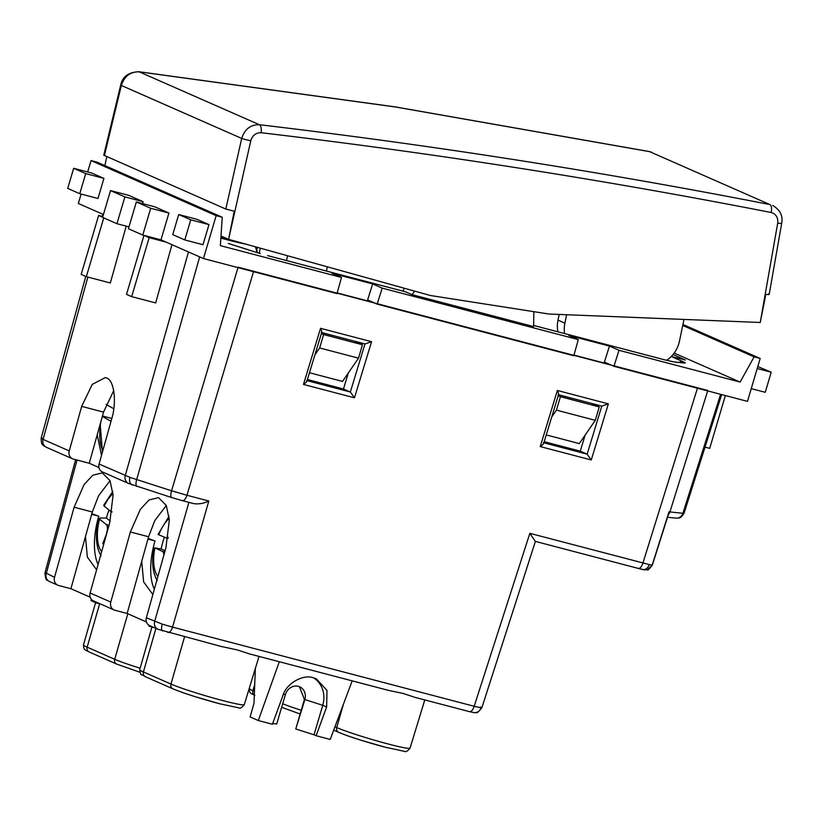 <?xml version="1.0" encoding="UTF-8"?>
<svg xmlns="http://www.w3.org/2000/svg" width="823" height="823" viewBox="0 0 823 823"><rect width="100%" height="100%" fill="white"/><g stroke="black" fill="none" stroke-linecap="round" stroke-linejoin="round"><path stroke-width="1.23" d="M188.899 502.38L154.662 621.386A7.006 6.265 113.8 0 0 157.954 629.276L149.663 625.624A7.006 6.265 -66.2 0 1 146.371 617.744L162.265 624.153L172.552 627.105L474.171 706.278A7.006 3.107 104.7 0 1 469.563 711.669L415.09 697.379L403.167 693.47L388.158 690.302L249.338 653.863L237.415 649.954L221.202 646.456M388.158 690.302L386.964 689.972M272.66 723.561L276.703 723.983L285.437 694.499A11.203 10.02 -66.2 0 1 298.327 686.32A11.203 10.02 -66.2 0 1 299.665 686.794A11.203 10.02 -66.2 0 1 304.86 699.591L295.776 728.931L304.407 699.396L322.75 705.311L314.016 734.795L316.125 735.721L326.628 707.019L326.988 690.435L316.361 678.841L313.368 677.792C302.936 673.903 286.188 683.666 282.917 695.548L272.403 724.25L258.309 720.547L250.11 716.936L253.988 703.284L255.356 668.441M114.068 609.966L93.41 600.872A7.006 6.265 -66.2 0 1 90.118 592.982L110.786 602.076A7.006 6.265 113.8 0 0 114.068 609.966A7.006 6.265 113.8 0 0 114.911 610.255L127.153 613.474L146.432 621.951M45.728 572.87L54.534 577.324A7.006 6.265 113.8 0 0 57.816 585.204A7.006 6.265 113.8 0 0 58.649 585.503L70.901 588.712L90.18 597.2M87.845 277.073L43.084 439.4L69.245 450.911A7.006 6.265 113.8 0 0 72.527 458.792A7.006 6.265 113.8 0 0 73.37 459.09L89.265 463.256L103.544 412.117L81.683 406.377L92.258 384.403L105.303 377.582L106.373 377.952C114.202 379.64 117.031 402.498 111.527 419.514L99.099 464.049L129.941 477.381L171.565 490.786L237.981 267.609M69.245 450.911L81.683 406.377M188.477 251.951L125.261 475.56A7.006 6.265 113.8 0 0 128.542 483.44L102.381 471.929A7.006 6.265 -66.2 0 1 99.099 464.049M113.728 390.616L103.544 412.117M142.77 235.069L128.419 228.753L136.361 201.954L150.712 208.27L142.77 235.069L160.979 239.853L143.984 235.388L126.516 294.367L131.68 296.64L149.148 237.662L143.984 235.388M166.153 242.127L149.148 237.662M238.104 267.197L707.79 390.483M102.834 216.542L98.637 215.431L81.168 274.409L86.333 276.682L103.739 217.9M102.638 217.2L98.637 215.431M373.138 302.37L337.173 292.937M573.97 355.094L609.936 364.538M594.556 404.196L594.381 404.772M585.132 435.13L580.256 451.148L544.198 441.673M348.335 372.973L343.458 388.981L307.401 379.516M357.758 342.039L357.583 342.605M279.316 661.733L258.309 720.547M352.182 680.858L330.218 739.424L316.125 735.721M299.407 686.68L304.407 699.396M314.016 734.795L296.126 729.085M313.625 677.864A25.215 22.54 -66.2 0 1 322.75 705.311L326.628 707.019M54.534 577.324L74.111 507.225L84.1 484.572L92.762 475.231L102.268 472.886L110.025 480.642L113.08 495.209L109.696 522.883L90.118 592.982M70.901 588.712L92.33 512.009L98.585 495.744L110.045 480.694M110.786 602.076L130.363 531.977L140.352 509.324L149.014 499.993L158.52 497.637L166.277 505.394L169.332 519.971L165.948 547.634L146.371 617.744M127.153 613.474L148.582 536.761L154.837 520.496L166.297 505.456M91.847 513.717L98.77 516.175A49.02 21.727 104.7 0 0 98.081 564.465M148.109 538.437L155.022 540.927A49.02 21.727 104.7 0 0 154.333 589.227M98.955 467.526L89.265 463.256M171.956 244.678L155.681 302.936L131.68 296.64M126.207 226.14L110.333 282.978L86.333 276.682M307.051 380.648L350.31 392.005L343.458 388.981M350.31 392.005A4.197 1.862 104.7 0 1 350.341 392.015L364.99 343.942M543.849 442.805L587.108 454.162A4.197 1.862 104.7 0 1 587.138 454.173L601.788 406.099M587.108 454.162L580.256 451.148M97.196 434.842L101.517 455.356M85.469 536.565L87.372 557.13L96.6 569.794M91.682 514.313L98.77 516.175M141.721 561.317L143.624 581.882L152.852 594.545M147.934 539.075L155.022 540.927M480.581 706.936L481.064 707.842L474.171 706.278L529.847 533.345L535.32 541.38L638.319 568.426A7.006 3.107 104.7 0 1 638.113 568.354L642.321 569.372A7.006 5.267 -77.6 0 0 642.804 569.516A7.006 5.267 -77.6 0 0 649.244 564.578L652.361 565.072C649.326 569.043 647.66 570.617 647.362 569.773L652.166 565.154L668.996 511.834L682.905 513.295L720.609 394.299M253.505 271.683L186.965 495.271L208.816 501.012C203.713 503.481 198.662 504.355 193.642 503.614L182.346 500.662A7.006 3.107 104.7 0 1 182.14 500.59M707.667 390.904L669.922 511.957A7.006 6.625 95.9 0 1 668.327 514.704L668.996 511.834M643.699 569.66L647.362 569.773M558.107 394.618C558.94 394.762 558.694 393.373 557.356 390.472L608.362 403.856L601.829 406.099L558.498 394.721L601.829 406.099M608.362 403.856L591.264 459.964L587.138 454.173M543.427 442.702C544.137 443.391 543.087 444.687 540.258 446.58L557.356 390.472M321.309 332.461C322.153 332.595 321.896 331.216 320.559 328.315L371.564 341.699L365.031 343.942L321.7 332.564M321.7 332.574L365.031 343.942M371.564 341.699L354.466 397.807L350.341 392.015M306.629 380.545C307.349 381.234 306.29 382.53 303.471 384.423L320.559 328.315M705.013 447.136L709.704 448.37L725.351 395.544M154.312 627.671L148.84 626.046L149.056 625.315M149.94 626.529L150.146 625.84M100.139 603.835L98.256 603.002M98.132 603.434L96.63 603.064L96.826 602.374M96.63 603.064L90.993 600.584L91.363 599.35M682.74 325.466L754.115 356.873L760.185 358.468L682.946 324.478M760.185 358.468L747.479 401.357L613.958 366.307L618.978 350.289L609.442 346.092L568.765 335.414L578.291 339.611L382.181 288.122L372.644 283.935L331.967 273.257L341.494 277.444L220.369 245.645L222.231 217.251L97.104 162.182L91.024 160.588L87.66 171.976M673.049 354.518L685.364 360.001L671.28 356.472M405.369 291.784L412.179 294.696L533.613 326.577L533.849 311.68M235.419 241.242A40.615 2.562 -163.5 0 1 220.893 237.631M618.978 350.289L740.103 382.078L674.171 353.067M578.291 339.611L573.785 355.752L377.16 304.14L367.974 300.097L367.706 300.951M321.67 332.667L354.692 341.236L362.47 344.765L323.614 334.56L319.643 347.964L358.499 358.159L362.47 344.765M613.958 366.307L604.771 362.264L604.494 363.108M591.521 403.404L599.267 406.922L560.412 396.717L556.441 410.121L595.296 420.327L599.267 406.922M377.16 304.14L382.181 288.122M754.115 356.873L740.103 382.078M81.117 194.063L78.319 203.476L103.431 214.525M404.484 288.287L402.725 291.064M136.361 201.954L154.57 206.738L168.921 213.044L160.979 239.853L203.456 258.545L336.988 293.595L341.494 277.444M116.938 223.702L102.587 217.385L110.529 190.586L124.88 196.903L116.938 223.702L128.974 226.86M91.024 160.588L216.161 215.657L222.231 217.251M216.161 215.657L203.456 258.545M91.867 173.077L103.924 178.385L97.968 198.487L79.759 193.703L67.702 188.405L73.659 168.304L91.867 173.077M196.913 219.309L208.97 224.607L203.014 244.719L184.794 239.935L172.748 234.627L178.704 214.525L196.913 219.309M110.529 190.586L128.738 195.37L143.089 201.676L142.533 203.569M414.432 291.054L412.179 294.696M225.512 238.845L225.739 238.084M558.467 394.824L591.49 403.393M558.189 395.74L560.412 396.717M551.708 417.014L556.441 410.121M595.296 420.327L579.32 443.587L546.256 434.914M321.392 333.582L323.614 334.56M358.499 358.159L342.522 381.43L309.458 372.747M314.911 354.847L319.643 347.964M367.346 300.858L372.644 283.935M604.144 363.015L609.442 346.092M757.798 366.544L771.202 372.202L757.201 368.529M771.202 372.202L765.256 392.304L751.255 388.631M124.88 196.903L143.089 201.676M150.712 208.27L168.921 213.044M178.704 214.525L190.751 219.834L208.97 224.607M190.751 219.834L184.794 239.935M73.659 168.304L85.705 173.602L103.924 178.385M85.705 173.602L79.759 193.703M395.441 106.98L139.159 71.817L259.389 124.726C430.841 144.951 601.006 171.565 769.896 204.567L649.666 151.658L395.441 106.98M221.006 235.995L228.588 239.339L234.216 211.192L225.811 209.063L103.77 155.187L120.724 84.975A7.006 0.751 13.6 0 0 121.341 85.458L104.398 155.64M548.89 314.026L760.236 322.482L777.714 223.136C778.208 217.539 776.017 213.99 771.161 212.499C602.415 179.517 432.384 152.934 261.076 132.719C255.932 132.657 252.496 135.322 250.789 140.723L228.588 239.339L430.378 295.498L548.89 314.026M768.559 293.945C769.844 294.603 768.949 294.727 765.853 294.336L760.236 322.482M106.795 156.689L104.86 165.598M566.646 314.736L564.887 323.161A28.013 25.05 113.8 0 0 564.557 333.552M666.62 360.33A28.013 25.05 113.8 0 0 679.479 341.082L683.995 319.437M557.891 331.803A28.013 25.05 -66.2 0 1 558.004 320.137L564.887 323.161M559.187 314.437L558.004 320.137M111.815 418.454L103.317 416.222M113.769 408.753L106.116 404.443M102.34 416.407L111.033 421.304M169.229 518.397A32.91 14.588 -75.3 0 0 158.726 534.796L158.798 534.456M165.114 550.649L161.082 548.982L154.889 547.881L162.306 551.317A7.006 3.107 104.7 0 1 163.839 555.186M168.231 537.368A7.006 3.107 104.7 0 1 166.4 537.954A7.006 3.107 104.7 0 1 166.215 537.892L158.726 534.796M154.889 547.881L154.817 548.221A32.91 14.588 -75.3 0 0 157.934 576.367M164.425 537.152A46.921 20.801 -75.3 0 0 161.082 548.982M112.977 493.646A32.91 14.588 -75.3 0 0 104.192 506.124L104.5 505.055M103.729 544.25L102.803 543.509L106.815 533.201M102.803 543.509L103.863 543.787M110.179 521.082L106.393 518.027L99.84 518.027L99.532 519.097L106.27 524.539A7.006 3.107 104.7 0 1 106.527 533.129M112.093 511.865A7.006 3.107 104.7 0 1 111.475 511.844A7.006 3.107 104.7 0 1 110.93 511.556L104.192 506.124M99.84 518.027L99.532 519.097A32.91 14.588 -75.3 0 0 101.671 551.605M109.027 510.023A46.921 20.801 -75.3 0 0 106.393 518.027M388.003 743.951A40.162 2.531 16.5 0 0 410.049 748.117C407.694 751.204 405.749 752.263 404.206 751.286L385.226 747.222L360.752 740.144C352.059 737.264 350.001 736.924 338.675 732.336A4.197 3.755 -66.2 0 1 336.72 727.573A40.162 2.531 16.5 0 0 388.003 743.951M222.241 700.445A40.162 2.531 16.5 0 0 244.297 704.611C241.941 707.698 239.987 708.747 238.444 707.77L219.463 703.716L195 696.639C186.307 693.748 184.249 693.408 172.923 688.83A4.197 3.755 -66.2 0 1 170.958 684.057A40.162 2.531 16.5 0 0 222.241 700.445M184.537 636.858L170.958 684.057L143.408 671.938A40.162 2.531 16.5 0 1 139.715 669.665L151.936 627.054M343.489 704.025L336.72 727.573L334.951 726.791M132.503 484.942A7.006 4.599 -70.3 0 1 132.133 484.84A7.006 4.599 -70.3 0 1 129.941 477.381M481.064 707.842A7.006 6.625 95.9 0 1 474.069 712.625L469.563 711.669A7.006 3.107 104.7 0 1 469.357 711.597M162.265 624.153A7.006 2.232 107.7 0 0 162.45 630.891A7.006 2.232 107.7 0 0 162.594 630.922M208.816 501.012L172.552 627.105A7.006 3.107 104.7 0 1 167.933 632.496A7.006 3.107 104.7 0 1 167.727 632.424M77.023 460.047L46.242 573.672A7.006 6.265 113.8 0 0 49.524 581.563L47.271 580.215C46.201 580.585 45.419 578.158 44.956 572.931L75.623 459.676M529.847 533.345L649.244 564.578M697.441 388.219L642.928 563.025A7.006 3.107 104.7 0 1 638.319 568.426L644.532 569.866M283.41 694.283L285.437 694.499M92.33 512.009L74.111 507.225M148.582 536.761L130.363 531.977M591.264 459.964L540.258 446.58M354.466 397.807L303.471 384.423M199.66 256.869L136.68 479.634A7.006 2.232 107.7 0 0 136.844 486.424A7.006 2.232 107.7 0 0 136.988 486.455M667.515 517.266L675.899 518.13A7.006 6.625 95.9 0 0 682.905 513.295L684.078 513.213L721.668 394.577M42.333 438.114C40.543 437.959 40.8 438.392 43.084 439.4A7.006 6.265 113.8 0 0 46.366 447.28L43.917 445.932C43.043 444.327 41.294 446.344 41.16 438.227M128.542 483.44L171.729 497.565A7.006 2.232 107.7 0 1 171.565 490.786L186.965 495.271A7.006 3.107 104.7 0 1 182.346 500.662L171.729 497.565A7.006 2.232 107.7 0 0 171.873 497.596M249.215 688.501A40.162 2.531 16.5 0 0 252.908 690.692L254.451 691.371M254.729 684.376L252.908 690.692A4.197 3.755 113.8 0 0 254.307 695.137M282.69 703.747A40.162 2.531 16.5 0 0 301.228 710.27M385.102 747.181A35.965 2.274 -163.5 0 1 339.179 732.511M99.645 603.753L87.156 647.176A4.197 3.755 113.8 0 0 89.11 651.95C84.841 649.409 83.925 650.849 83.462 644.913A40.162 2.531 16.5 0 0 87.156 647.176L114.706 659.305A40.162 2.531 16.5 0 0 140.126 668.235M127.812 613.763L114.706 659.305A4.197 3.755 113.8 0 0 116.671 664.068L89.11 651.95M155.938 628.391L143.408 671.938A4.197 3.755 -66.2 0 0 145.373 676.701C140.404 673.193 141.165 677.164 139.715 669.665M219.34 703.675A35.965 2.274 -163.5 0 1 173.427 689.005M281.692 707.142A4.197 3.755 113.8 0 0 282.423 707.585L281.661 707.245M260.274 253.577L228.383 243.474A7.006 2.232 107.7 0 0 228.238 243.443M267.959 255.706L267.742 255.634A7.006 3.107 104.7 0 1 267.959 255.706L405.811 291.898M267.537 255.593A7.006 3.107 104.7 0 1 267.742 255.634L405.595 291.826M682.061 362.778A7.006 6.975 -30.5 0 1 685.322 362.943L675.457 362.233L665.097 359.96L533.623 325.445L664.891 359.888A7.006 3.107 104.7 0 1 665.097 359.96M678.934 362.459A7.006 6.265 -66.2 0 1 683.409 361.853L685.322 362.943M671.259 356.503L683.409 361.853M220.862 238.104A47.621 3.004 16.5 0 0 245.768 244.122M664.675 359.846A7.006 3.107 104.7 0 1 664.891 359.888L674.191 361.966A7.006 6.625 95.9 0 1 675.457 362.233M682.946 362.871L682.905 362.871A7.006 6.625 95.9 0 1 684.17 363.128M228.516 243.536A7.006 2.232 107.7 0 0 228.383 243.474L252.702 251.252A7.006 2.232 107.7 0 0 252.558 251.221M255.161 246.735A7.006 6.923 81.7 0 1 256.971 252.579M771.161 212.499A7.006 3.066 -78.9 0 0 769.896 204.567L649.666 151.658A7.006 3.076 101 0 0 649.378 151.566L395.102 106.877L138.768 71.714A7.006 3.025 96.7 0 1 139.159 71.817C130.322 71.694 124.386 76.241 121.341 85.458L241.705 138.429C244.668 129.18 250.562 124.612 259.389 124.726A7.006 3.025 -83.3 0 1 261.076 132.719M225.811 209.063L241.705 138.429A7.006 0.535 -167.3 0 0 250.789 140.723M777.714 223.136A7.006 0.689 10 0 0 781.716 223.198L769.186 294.397M260.294 248.165L259.235 253.258M287.536 255.747L286.538 260.572M327.317 266.817L326.433 271.045M100.9 421.592A39.216 17.386 -75.3 0 0 102.803 450.767M162.306 551.317L164.744 551.966M106.27 524.539L109.027 525.259M535.403 541.411L481.846 707.77C478.544 711.926 476.568 713.541 475.92 712.615L474.069 712.625M157.954 629.276L222.405 646.796M668.327 514.694L652.361 565.072M102.906 214.299L102.319 216.408M85.767 276.435L41.15 438.217M57.816 585.204L49.524 581.563M675.899 518.13L677.545 518.181C679.15 517.307 679.51 519.961 684.067 513.213M46.366 447.28L72.527 458.792M558.58 394.454L543.674 443.391M321.783 332.297L306.876 381.224M410.049 748.117L424.791 699.92M83.462 644.913L95.591 602.611M244.297 704.611L259.029 656.404M172.923 688.83L145.373 676.701M139.756 672.196L116.671 664.068M338.675 732.336L333.696 730.145M254.873 695.456C250.603 692.925 249.688 694.365 249.225 688.429M300.138 713.994L282.423 707.585M682.905 362.871L674.191 361.966M260.305 253.566L252.702 251.252M257.105 252.62L255.449 246.818M781.716 223.198C783.095 215.78 780.091 209.865 772.704 205.452L772.704 205.452M120.724 84.975C122.514 76.642 128.532 72.229 138.768 71.714M649.378 151.566L651.507 152.152M257.29 247.322L256.869 249.338M102.443 452.074L100.18 424.174M220.945 236.89L222.982 238.186M169.034 516.299L158.047 534.415M168.057 538.386L166.4 537.954M154.138 547.851C151.463 561.574 152.502 572.499 157.265 580.626M112.782 491.547L103.657 505.301M112.072 511.999L111.475 511.844M98.986 518.315C95.015 533.962 95.694 546.482 101.013 555.875"/></g></svg>
